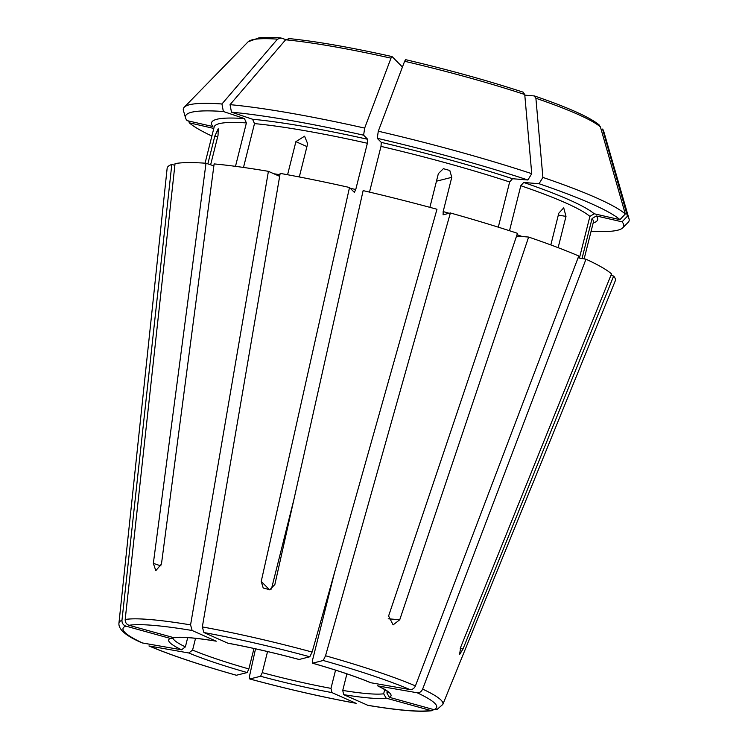 <?xml version="1.0" encoding="UTF-8"?>
<svg xmlns="http://www.w3.org/2000/svg" width="748" height="748" viewBox="0 0 748 748"><rect width="100%" height="100%" fill="white"/><g stroke="black" fill="none" stroke-linecap="round" stroke-linejoin="round"><path stroke-width="1.12" d="M253.983 648.488L248.85 668.936L247.177 672.564L236.349 675.257M247.177 672.564A114.631 12.978 14.1 0 1 188.777 652.985L148.936 645.945C170.731 655.155 199.866 664.916 236.34 675.257M367.689 139.296A199.043 22.534 -165.9 0 0 252.572 119.25L231.478 112.172A225.915 25.572 -165.9 0 1 363.622 135.192L367.689 139.296L367.371 143.261L355.749 189.506L354.356 192.386L349.512 187.496L261.23 581.411L269.579 589.835M252.572 119.25L254.498 123.607L243.493 167.44M299.303 176.958L307.652 143.719L304.576 136.192L295.89 141.662L287.578 174.742M363.622 135.192L364.669 128.095A229.804 26.012 -165.9 0 0 230.047 104.655A776966.207 636964.318 -85.3 0 1 285.605 39.803L289.167 38.681M231.478 112.172L230.047 104.655M364.669 128.095A776966.263 142005.257 -77.1 0 1 390.989 58.157L392.111 56.605L401.985 66.572M288.494 38.531C315.572 41.215 350.073 47.218 392.017 56.558L392.111 56.605M255.526 648.825L249.804 674.855C249.271 677.52 249.299 678.885 249.888 678.978A161.708 18.307 -165.9 0 0 355.805 703.204L331.925 692.592A114.631 12.978 14.1 0 1 260.594 676.276L249.757 678.969M244.456 118.577A199.043 22.534 -165.9 0 0 212.881 126.534L187.122 120.643A225.915 25.572 -165.9 0 1 185.56 117.95A225.915 25.572 -165.9 0 1 223.362 111.508L244.456 118.577L246.391 122.943L235.489 166.346M210.627 164.794L218.051 135.248L218.21 128.787L214.826 136.061L207.841 163.859M223.362 111.508L221.941 103.981A229.804 26.012 -165.9 0 0 184.251 107.216A229.804 26.012 -165.9 0 0 183.419 110.536L185.56 117.95M221.941 103.981A776966.207 636964.318 -85.3 0 1 277.489 39.139L281.052 38.008L285.792 39.597M277.489 39.139A183.681 20.794 -165.9 0 0 248.14 41.776L259.042 37.821C264.381 37.241 271.468 37.25 280.294 37.858L281.052 38.008M386.164 698.146A114.631 12.978 14.1 0 1 343.687 694.649L367.96 705.364C399.31 710.609 420.937 712.348 432.849 710.572L430.642 710.45L386.164 698.146L383.668 693.789A111.078 12.576 14.1 0 1 363.631 693.274A111.078 12.576 14.1 0 1 342.743 690.423L346.904 673.855M211.88 136.043A225.915 25.572 -165.9 0 1 189.272 122.812L213.788 128.422M433.868 709.637A161.708 18.307 -165.9 0 0 417.141 692.76L378.133 685.963A114.631 12.978 14.1 0 1 389.39 697.332L433.868 709.637L436.954 709.478M409.941 689.562A161.708 18.307 -165.9 0 0 323.23 660.493L312.524 663.186A114.631 12.978 14.1 0 1 370.924 682.765L409.941 689.562C412.382 689.721 414.205 688.506 415.43 685.897L578.765 256.003A231.029 26.152 -165.9 0 0 528.63 237.06L516.55 236.059M370.924 682.765L370.391 682.606C355.833 676.547 336.507 670.077 312.43 663.186L312.58 659.97L334.478 572.79M309.812 656.781A161.708 18.307 -165.9 0 0 203.905 632.546L227.785 643.158A114.631 12.978 14.1 0 1 299.116 659.474L309.812 656.781L312.122 652.06L436.972 209.262A231.029 26.152 -165.9 0 0 363.135 190.618L274.862 584.525L269.822 589.761L263.203 587.993L261.23 581.411M591.079 231.291A225.915 25.572 -165.9 0 0 622.822 227.785A225.915 25.572 -165.9 0 0 622.084 221.829L596.315 215.938L592.051 218.584L582.019 258.518M622.822 227.785L628.217 222.259A229.804 26.012 -165.9 0 0 629.049 218.94A229.804 26.012 -165.9 0 0 627.45 216.191A776966.216 758798.334 -44.7 0 0 602.551 129.077L603.664 131.068A183.681 20.794 -165.9 0 0 602.551 129.077M192.133 630.499A161.708 18.307 -165.9 0 0 129.067 625.3L173.536 637.605A114.631 12.978 14.1 0 1 216.013 641.111L192.133 630.499L190.572 624.889L268.41 171.339L279.668 176.341M216.013 641.111L216.275 641.186C199.884 638.54 187.645 637.268 179.548 637.39L174.92 637.698M173.536 637.605L174.92 637.67M594.164 213.769A199.043 22.534 -165.9 0 0 523.703 182.465L539.046 183.728A225.915 25.572 -165.9 0 1 619.933 219.66L594.164 213.769L589.892 216.415L579.429 258.069M523.703 182.465L520.814 185.719L509.51 230.721M619.933 219.66L625.3 214.012A229.804 26.012 -165.9 0 0 542.898 177.416A776966.207 436138.567 -71.5 0 0 535.895 98.25L534.231 95.931L524.797 95.155M539.046 183.728L542.898 177.416M625.3 214.012A776966.169 758798.287 -44.7 0 0 600.401 126.908L599.064 124.841C589.471 117.043 567.975 107.432 534.586 96.006L534.231 95.931M498.308 227.158L509.65 181.979L512.539 178.725L527.882 179.988A225.915 25.572 -165.9 0 0 377.244 138.305L381.312 142.41L380.994 146.384L369.512 192.105M377.244 138.305L378.292 131.218A776966.216 142005.247 -77.1 0 1 404.612 61.271L405.65 59.672C448.248 69.676 487.5 80.541 523.404 92.256M527.882 179.988L531.744 173.676A229.804 26.012 -165.9 0 0 378.292 131.218M531.744 173.676A776966.207 436138.567 -71.5 0 0 524.741 94.51L523.076 92.191M125.842 626.113A161.708 18.307 -165.9 0 0 142.559 642.99L181.577 649.788A114.631 12.978 14.1 0 1 170.31 638.418L125.842 626.113C123.196 625.122 121.905 623.187 121.961 620.316L171.806 164.457A231.029 26.152 -165.9 0 0 167.122 168.459L118.951 623.075C118.231 629.283 125.786 635.819 141.615 642.7M142.559 642.99L141.634 642.691M293.889 499.608L271.431 589.031M335.562 670.133L330.981 688.366A111.078 12.576 14.1 0 1 262.258 672.648L267.55 651.564M195.537 638.325L192.582 650.077L188.777 652.985M187.701 637.633L185.382 646.88A111.078 12.576 14.1 0 1 172.966 638.007M387.286 691.404L386.894 692.975L389.39 697.332M384.715 689.609L383.668 693.789M170.31 638.418L172.592 638.259M181.577 649.788L185.382 646.88M528.63 237.06L399.75 619.737L393.111 624.889L388.595 615.997L517.476 233.32A231.029 26.152 -165.9 0 0 450.38 212.974L443.031 214.798M610.882 275.414L613.659 276.04L462.975 649.04L459.506 654.687L460.824 646.87L611.509 273.871A231.029 26.152 -165.9 0 0 585.965 259.21L578.073 257.836M622.084 221.829L627.45 216.191M129.067 625.3C126.421 624.309 125.131 622.373 125.187 619.503L175.041 163.644A231.029 26.152 -165.9 0 1 206.009 163.251L213.863 165.878M331.925 692.592L330.981 688.366M206.009 163.251L153.34 563.366L155.808 570.649L161.456 564.039L214.124 163.915A231.029 26.152 -165.9 0 1 268.41 171.339M189.272 122.812L188.758 121.017M558.139 247.672L565.993 216.406L563.721 207.832L558.793 213.208L550.827 244.923M443.125 214.807L443.171 211.581L451.773 177.332L449.81 170.497L443.386 168.683L438.365 173.62L429.894 207.346M171.806 164.457L174.854 165.299M349.512 187.496A231.029 26.152 -165.9 0 0 280.173 173.386L202.334 626.936L203.905 632.546M260.594 676.276L262.258 672.648M343.687 694.649L342.743 690.423M378.133 685.963L377.497 685.757M436.982 709.515L442.825 704.429L615.202 281.005A231.029 26.152 -165.9 0 0 613.659 276.04M323.23 660.493L325.539 655.772L450.38 212.974M417.141 692.76C419.581 692.929 421.405 691.704 422.629 689.104L585.965 259.21M149.759 646.197A161.708 18.307 -165.9 0 0 236.48 675.266M367.371 143.261A195.49 22.131 -165.9 0 0 254.498 123.607M279.948 174.714A195.49 22.131 -165.9 0 0 273.88 173.77M355.749 189.506A195.49 22.131 -165.9 0 0 350.298 188.29M390.989 58.157A183.681 20.794 -165.9 0 0 285.605 39.803M246.391 122.943A195.49 22.131 -165.9 0 0 214.143 127.038L214.162 126.721M367.567 705.252A161.708 18.307 -165.9 0 0 430.642 710.45M593.164 222.969A199.043 22.534 -165.9 0 0 596.315 215.938M584.141 258.892L593.342 222.287A195.49 22.131 -165.9 0 0 592.051 218.584M589.892 216.415A195.49 22.131 -165.9 0 0 520.814 185.719M600.401 126.908A183.681 20.794 -165.9 0 0 535.895 98.25M512.539 178.725A199.043 22.534 -165.9 0 0 381.312 142.41M509.65 181.979A195.49 22.131 -165.9 0 0 380.994 146.384M524.741 94.51A183.681 20.794 -165.9 0 0 404.612 61.271M121.961 620.316A166.991 18.906 -165.9 0 0 118.951 623.075M248.85 668.936A111.078 12.576 14.1 0 1 192.582 650.077M388.1 692.143A111.078 12.576 14.1 0 1 386.894 692.975M462.975 649.04L460.254 648.413M295.89 141.662L306.932 146.571M399.75 619.737L388.221 618.792M565.993 216.406L558.326 215.069M522.197 236.527A195.49 22.131 -165.9 0 0 517.018 234.676M449.165 213.283A195.49 22.131 -165.9 0 0 443.171 211.581M451.773 177.332L436.467 181.194M190.572 624.889A166.991 18.906 -165.9 0 0 125.187 619.503M312.122 652.06A166.991 18.906 -165.9 0 0 202.334 626.936M415.43 685.897A166.991 18.906 -165.9 0 0 325.539 655.772M442.825 704.429A166.991 18.906 -165.9 0 0 422.629 689.104M153.34 563.366L161.016 565.937M214.826 136.061L217.649 136.847M205.064 163.186L214.143 127.038M248.14 41.776L184.251 107.216M299.032 659.484C274.105 652.808 250.43 647.394 228.018 643.233M603.664 131.068L629.049 218.94M377.478 685.757C388.979 691.404 388.661 693.013 388.493 692.62M249.767 678.978C287.185 689.076 322.65 697.192 356.16 703.316"/></g></svg>
